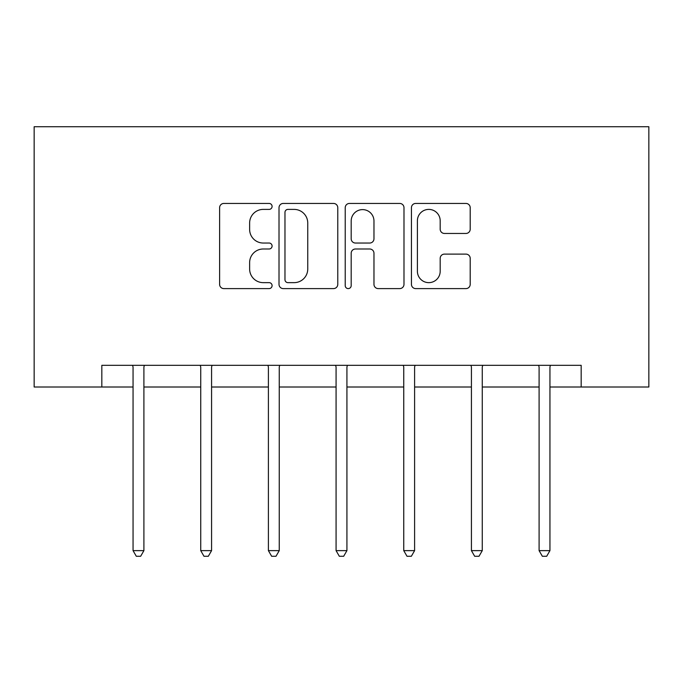 <?xml version="1.0" encoding="UTF-8"?>
<svg xmlns="http://www.w3.org/2000/svg" width="683" height="683" viewBox="0 0 683 683"><rect width="100%" height="100%" fill="white"/><g stroke="black" fill="none" stroke-linecap="round" stroke-linejoin="round"><path stroke-width="1.02" d="M272.09 206.42A2.98 2.98 0 0 0 269.111 203.44L223.87 203.44A4.26 4.26 0 0 0 219.61 207.7L219.61 284.341A4.26 4.26 0 0 0 223.87 288.602L269.111 288.602A2.98 2.98 0 0 0 272.09 285.622A2.98 2.98 0 0 0 269.111 282.642L263.254 282.642A13.626 13.626 0 0 1 249.628 269.017L249.628 262.622A13.626 13.626 0 0 1 263.254 248.996L269.111 248.996A2.98 2.98 0 0 0 272.09 246.017A2.98 2.98 0 0 0 269.111 243.037L263.254 243.037A13.626 13.626 0 0 1 249.628 229.411L249.628 223.025A13.626 13.626 0 0 1 263.254 209.399L269.111 209.399A2.98 2.98 0 0 0 272.09 206.42M465.943 233.458A4.26 4.26 0 0 0 470.203 229.198L470.203 207.7A4.26 4.26 0 0 0 465.943 203.44L415.699 203.44A4.26 4.26 0 0 0 411.439 207.7L411.439 284.341A4.26 4.26 0 0 0 415.699 288.602L465.943 288.602A4.26 4.26 0 0 0 470.203 284.341L470.203 258.37A4.26 4.26 0 0 0 465.943 254.11L444.437 254.11A4.26 4.26 0 0 0 440.185 258.37L440.185 271.245A11.389 11.389 0 0 1 428.787 282.642A11.389 11.389 0 0 1 417.398 271.245L417.398 220.788A11.389 11.389 0 0 1 428.787 209.399A11.389 11.389 0 0 1 440.185 220.788L440.185 229.198A4.26 4.26 0 0 0 444.437 233.458L465.943 233.458M101.827 387.005L101.827 365.32L581.173 365.32L581.173 387.005L648.85 387.005L648.85 126.722L34.15 126.722L34.15 387.005L133.057 387.005M337.778 207.7A4.26 4.26 0 0 0 333.517 203.44L283.274 203.44A4.26 4.26 0 0 0 279.014 207.7L279.014 284.341A4.26 4.26 0 0 0 283.274 288.602L333.517 288.602A4.26 4.26 0 0 0 337.778 284.341L337.778 207.7M349.483 203.44L399.726 203.44A4.26 4.26 0 0 1 403.986 207.7L403.986 284.341A4.26 4.26 0 0 1 399.726 288.602L378.228 288.602A4.26 4.26 0 0 1 373.968 284.341L373.968 253.256A4.26 4.26 0 0 0 369.708 248.996L355.442 248.996A4.26 4.26 0 0 0 351.19 253.256L351.19 285.622A2.98 2.98 0 0 1 348.21 288.602A2.98 2.98 0 0 1 345.222 285.622L345.222 207.7A4.26 4.26 0 0 1 349.483 203.44M143.9 387.005L200.734 387.005M211.576 387.005L268.402 387.005M279.253 387.005L336.079 387.005M346.921 387.005L403.747 387.005M414.598 387.005L471.424 387.005M482.266 387.005L539.1 387.005M549.943 387.005L581.173 387.005M287.953 209.399A2.98 2.98 0 0 0 284.973 212.379L284.973 279.654A2.98 2.98 0 0 0 287.953 282.642L294.125 282.642A13.626 13.626 0 0 0 307.751 269.017L307.751 223.025A13.626 13.626 0 0 0 294.125 209.399L287.953 209.399M373.968 221.002A11.389 11.389 0 0 0 362.579 209.613A11.389 11.389 0 0 0 351.19 221.002L351.19 238.777A4.26 4.26 0 0 0 355.442 243.037L369.708 243.037A4.26 4.26 0 0 0 373.968 238.777L373.968 221.002M144.472 365.32L144.215 365.951A4.337 4.337 0 0 0 143.9 367.574L143.9 550.635L133.057 550.635L133.057 367.574A4.337 4.337 0 0 0 132.741 365.951L132.485 365.32M143.9 550.635L140.647 556.278L136.31 556.278L133.057 550.635M212.148 365.32L211.892 365.951A4.337 4.337 0 0 0 211.576 367.574L211.576 550.635L200.734 550.635L200.734 367.574A4.337 4.337 0 0 0 200.418 365.951L200.162 365.32M211.576 550.635L208.324 556.278L203.986 556.278L200.734 550.635M279.817 365.32L279.56 365.951A4.337 4.337 0 0 0 279.253 367.574L279.253 550.635L268.402 550.635L268.402 367.574A4.337 4.337 0 0 0 268.095 365.951L267.838 365.32M279.253 550.635L275.992 556.278L271.655 556.278L268.402 550.635M347.493 365.32L347.237 365.951A4.337 4.337 0 0 0 346.921 367.574L346.921 550.635L336.079 550.635L336.079 367.574A4.337 4.337 0 0 0 335.763 365.951L335.507 365.32M346.921 550.635L343.669 556.278L339.331 556.278L336.079 550.635M415.162 365.32L414.905 365.951A4.337 4.337 0 0 0 414.598 367.574L414.598 550.635L403.747 550.635L403.747 367.574A4.337 4.337 0 0 0 403.44 365.951L403.183 365.32M414.598 550.635L411.345 556.278L407.008 556.278L403.747 550.635M482.838 365.32L482.582 365.951A4.337 4.337 0 0 0 482.266 367.574L482.266 550.635L471.424 550.635L471.424 367.574A4.337 4.337 0 0 0 471.108 365.951L470.852 365.32M482.266 550.635L479.014 556.278L474.676 556.278L471.424 550.635M550.515 365.32L550.259 365.951A4.337 4.337 0 0 0 549.943 367.574L549.943 550.635L539.1 550.635L539.1 367.574A4.337 4.337 0 0 0 538.785 365.951L538.528 365.32M549.943 550.635L546.69 556.278L542.353 556.278L539.1 550.635"/></g></svg>
